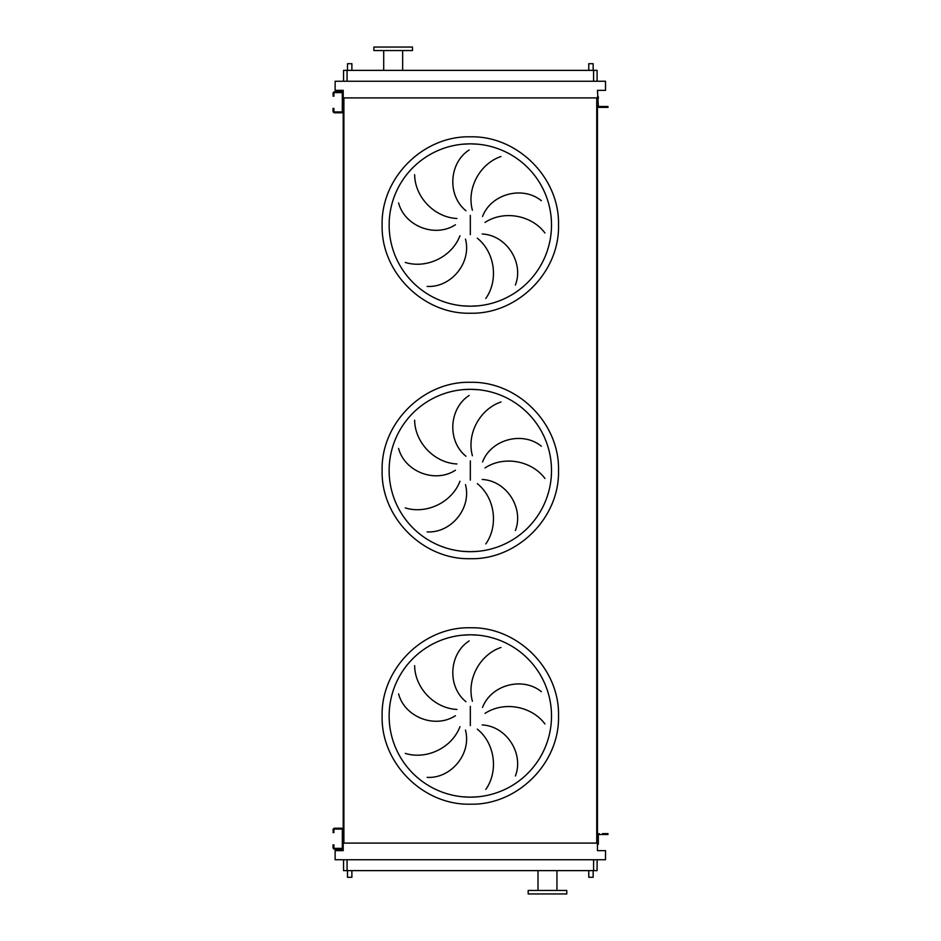 <?xml version="1.0" encoding="UTF-8"?>
<svg xmlns="http://www.w3.org/2000/svg" width="941" height="941" viewBox="0 0 941 941"><rect width="100%" height="100%" fill="white"/><g stroke="black" fill="none" stroke-linecap="round" stroke-linejoin="round"><path stroke-width="1.41" d="M333.914 830.832L333.914 832.585L333.032 832.585L333.914 829.95A0.882 0.882 0 0 1 334.784 829.068L341.454 829.068A0.882 0.882 0 0 1 342.324 829.95L342.324 847.488A0.882 0.882 0 0 1 341.454 848.359L334.784 848.359A0.882 0.882 0 0 1 333.914 847.488L333.914 846.606L333.032 846.606L333.032 847.488A1.753 1.753 0 0 0 334.784 849.241L341.454 849.241A1.753 1.753 0 0 0 343.206 847.488L343.206 829.95A1.753 1.753 0 0 0 341.454 828.198L334.784 828.198A1.753 1.753 0 0 0 333.032 829.95L333.032 830.832M333.032 846.606L333.032 844.853L333.914 844.853L333.914 846.606M599.205 833.632A1.753 1.753 0 0 0 597.453 835.385L597.453 842.489L598.323 842.489L598.323 835.385A0.882 0.882 0 0 1 599.205 834.514A0.882 0.882 0 0 0 598.323 835.385A0.882 0.882 0 0 1 599.205 834.514L606.216 834.514L606.216 833.632L602.534 833.632M598.323 842.489L598.323 844.242L597.453 844.242L597.453 105.615A1.753 1.753 0 0 0 599.205 107.368L606.216 107.368L606.216 106.486L599.205 106.486A0.882 0.882 0 0 1 598.323 105.615L597.453 90.36L605.51 90.36L605.51 81.244L335.137 81.244L335.137 90.36L343.206 90.36L343.206 100.534M606.216 833.632L607.968 833.632L607.968 834.514L606.216 834.514M333.914 94.394L333.914 96.147L333.032 96.147L333.914 93.512A0.882 0.882 0 0 1 334.784 92.641L341.454 92.641A0.882 0.882 0 0 1 342.324 93.512L342.324 111.05A0.882 0.882 0 0 1 341.454 111.932L334.784 111.932A0.882 0.882 0 0 1 333.914 111.05L333.914 110.168L333.032 110.168L333.032 111.05A1.753 1.753 0 0 0 334.784 112.802L341.454 112.802A1.753 1.753 0 0 0 343.206 111.05L343.206 93.512A1.753 1.753 0 0 0 341.454 91.759L334.784 91.759A1.753 1.753 0 0 0 333.032 93.512L333.032 94.394M333.032 110.168L333.032 108.415L333.914 108.415L333.914 110.168M462.372 796.768L470.324 797.156A81.185 81.185 0 0 0 551.508 715.983A81.185 81.185 0 0 0 470.324 634.799L462.372 635.187M414.64 665.663C414.875 687.612 433.954 708.314 456.926 709.443M455.42 715.713C434.824 729.099 404.595 716.936 398.596 693.905M405.265 753.388C426.214 759.94 451.798 748.201 459.961 726.699M465.466 730.075C471.829 753.8 450.927 778.783 427.167 777.372M465.96 701.715C446.869 686.271 449.092 653.76 469.147 640.939M470.324 634.799A81.185 81.185 0 0 0 389.139 715.983A81.185 81.185 0 0 0 470.324 797.156L478.287 796.768L470.324 797.156A81.185 81.185 0 0 0 551.508 715.983A81.185 81.185 0 0 0 470.324 634.799L478.287 635.187L470.324 634.799M462.372 551.297L470.324 551.685A81.185 81.185 0 0 0 551.508 470.5A81.185 81.185 0 0 0 470.324 389.315L462.372 389.703M414.64 420.18C414.875 442.129 433.954 462.843 456.926 463.96M455.42 470.241C434.824 483.627 404.595 471.465 398.596 448.434M405.265 507.905C426.214 514.468 451.798 502.717 459.961 481.227M465.466 484.603C471.829 508.316 450.927 533.312 427.167 531.9M465.96 456.244C446.869 440.788 449.092 408.288 469.147 395.467M470.324 389.315A81.185 81.185 0 0 0 389.139 470.5A81.185 81.185 0 0 0 470.324 551.685L478.287 551.297L470.324 551.685A81.185 81.185 0 0 0 551.508 470.5A81.185 81.185 0 0 0 470.324 389.315L478.287 389.703L470.324 389.315M462.372 305.813L470.324 306.201A81.185 81.185 0 0 0 551.508 225.017A81.185 81.185 0 0 0 470.324 143.844L462.372 144.232M414.64 174.708C414.875 196.657 433.954 217.359 456.926 218.488M455.42 224.758C434.824 238.144 404.595 225.981 398.596 202.95M405.265 262.433C426.214 268.985 451.798 257.246 459.961 235.744M465.466 239.12C471.829 262.845 450.927 287.828 427.167 286.417M465.96 210.76C446.869 195.316 449.092 162.805 469.147 149.984M470.324 143.844A81.185 81.185 0 0 0 389.139 225.017A81.185 81.185 0 0 0 470.324 306.201L478.287 305.813L470.324 306.201A81.185 81.185 0 0 0 551.508 225.017A81.185 81.185 0 0 0 470.324 143.844L478.287 144.232L470.324 143.844M351.887 70.375L351.887 63.706L347.5 63.706L347.5 70.375M593.148 70.375L593.148 63.706L588.772 63.706L588.772 70.375M347.5 870.625L347.5 877.294L351.887 877.294L351.887 870.625M593.148 870.625L593.148 877.294L588.772 877.294L588.772 870.625M412.464 47.05L373.883 47.05L373.883 50.555L412.464 50.555L412.464 47.05M383.705 50.555L383.705 70.375M402.642 50.555L402.642 70.375M547.474 893.95L566.764 893.95L566.764 890.445L528.183 890.445L528.183 893.95L547.474 893.95M597.1 859.756L597.1 870.625L343.547 870.625L343.547 859.756M500.977 156.524C480.169 163.522 466.371 188.071 472.406 210.255M544.945 233.003C531.853 215.383 504.247 209.843 485.015 222.429M482.545 216.465C491.331 193.54 522.937 185.612 541.322 200.715M485.791 298.462C498.507 280.559 495.248 252.6 477.322 238.191M482.239 233.991C506.764 235.274 524.066 262.88 515.386 285.041M500.977 401.995C480.169 409.006 466.371 433.542 472.406 455.738M544.945 478.475C531.853 460.855 504.247 455.326 485.015 467.912M482.545 461.949C491.331 439.012 522.937 431.084 541.322 446.199M485.791 543.933C498.507 526.043 495.248 498.071 477.322 483.662M482.239 479.475C506.764 480.757 524.066 508.352 515.386 530.512M500.977 647.479C480.169 654.477 466.371 679.026 472.406 701.21M544.945 723.958C531.853 706.338 504.247 700.798 485.015 713.384M482.545 707.42C491.331 684.495 522.937 676.567 541.322 691.67M485.791 789.417C498.507 771.526 495.248 743.555 477.322 729.146M482.239 724.946C506.764 726.229 524.066 753.835 515.386 775.996M343.206 840.466L343.206 850.64L335.137 850.64L335.137 859.756L605.51 859.756L605.51 850.64L597.453 850.64L597.453 844.242M597.453 97.899L343.206 97.899M343.206 104.039L343.206 836.961M343.9 97.899L343.9 843.101L343.206 843.101M596.747 97.899L596.747 843.101L343.9 843.101M597.453 843.101L596.747 843.101M597.1 81.244L597.1 70.375L343.547 70.375L343.547 81.244M599.205 106.486A0.882 0.882 0 0 1 598.323 105.615A0.882 0.882 0 0 0 599.205 106.486M597.453 96.758L598.323 96.758L598.323 98.511M606.216 106.486L607.968 106.486L607.968 107.368L606.216 107.368M599.205 107.368L602.534 107.368M470.324 804.179C423.191 805.39 380.917 763.104 382.128 715.983C380.917 668.851 423.191 626.565 470.324 627.776C517.456 626.565 559.742 668.851 558.519 715.983C559.742 763.104 517.456 805.39 470.324 804.179M470.324 706.326L470.324 725.629M470.324 558.695C423.191 559.919 380.917 517.632 382.128 470.5C380.917 423.368 423.191 381.081 470.324 382.305C517.456 381.081 559.742 423.368 558.519 470.5C559.742 517.632 517.456 559.919 470.324 558.695M470.324 460.855L470.324 480.145M470.324 313.224C423.191 314.435 380.917 272.149 382.128 225.017C380.917 177.896 423.191 135.61 470.324 136.821C517.456 135.61 559.742 177.896 558.519 225.017C559.742 272.149 517.456 314.435 470.324 313.224M470.324 215.371L470.324 234.674M593.595 870.625L593.595 859.756M347.064 870.625L347.064 859.756M347.064 70.375L347.064 81.244M593.595 70.375L593.595 81.244M556.943 890.445L556.943 870.625M538.005 890.445L538.005 870.625"/></g></svg>
